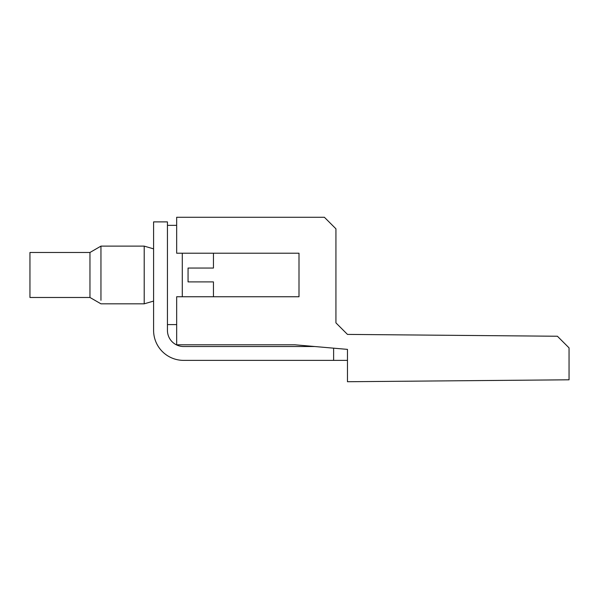 <?xml version="1.0" encoding="UTF-8"?>
<svg xmlns="http://www.w3.org/2000/svg" width="599" height="599" viewBox="0 0 599 599"><rect width="100%" height="100%" fill="white"/><g stroke="black" fill="none" stroke-linecap="round" stroke-linejoin="round"><path stroke-width="0.9" d="M347.472 334.407L335.934 322.868L335.934 228.811L324.388 217.272L176.668 217.272L176.668 253.205L298.998 253.205L298.998 296.745L176.668 296.745L176.668 344.799L294.963 344.799L347.472 349.382L347.472 381.728L569.05 379.796L569.05 347.884L557.407 336.241L347.472 334.407L335.934 322.868L347.472 334.407L421.329 335.051M347.472 364.963L347.472 360.373L183.594 360.373A30.002 30.002 0 0 1 153.591 330.371L153.591 221.892L167.435 221.892L167.435 330.371A16.158 16.158 0 0 0 183.594 346.529L314.745 346.529M298.998 296.745L298.998 253.205M167.435 330.371A16.158 16.158 0 0 0 183.594 346.529M333.621 360.373L333.621 348.176M182.283 253.205L182.283 296.745M213.446 296.745L213.446 281.897L188.056 281.897L188.056 268.053L213.446 268.053L188.056 268.053L213.446 268.053L188.056 268.053L213.446 268.053L213.446 253.205M213.446 281.897L188.056 281.897M153.591 301.087L144.202 303.828L144.202 246.122L153.591 248.862M213.446 268.053L188.056 268.053M89.962 252.471L89.962 297.478L29.95 297.478L29.95 252.478L89.962 252.471L100.954 246.122L100.954 300.294M167.435 225.351L176.668 225.351M167.435 324.598L176.668 324.598M89.962 297.478L100.954 303.828L144.202 303.828M100.954 246.122L144.202 246.122"/></g></svg>
